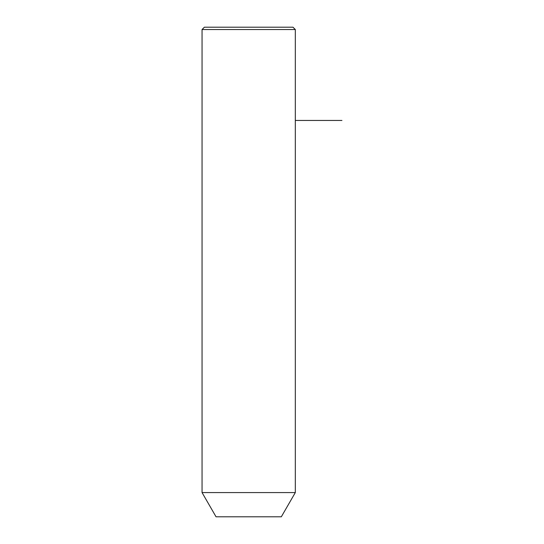 <?xml version="1.0" encoding="UTF-8"?>
<svg xmlns="http://www.w3.org/2000/svg" width="544" height="544" viewBox="0 0 544 544"><rect width="100%" height="100%" fill="white"/><g stroke="black" fill="none" stroke-linecap="round" stroke-linejoin="round"><path stroke-width="0.82" d="M207.767 492.572L295.317 492.572L295.317 29.532L202.055 29.532L202.055 492.572L207.767 492.572M202.055 492.572L216.043 516.8L281.323 516.8L295.317 492.572M202.055 29.532L204.388 27.2L292.985 27.2L295.317 29.532M295.317 120.455L341.945 120.455"/></g></svg>
